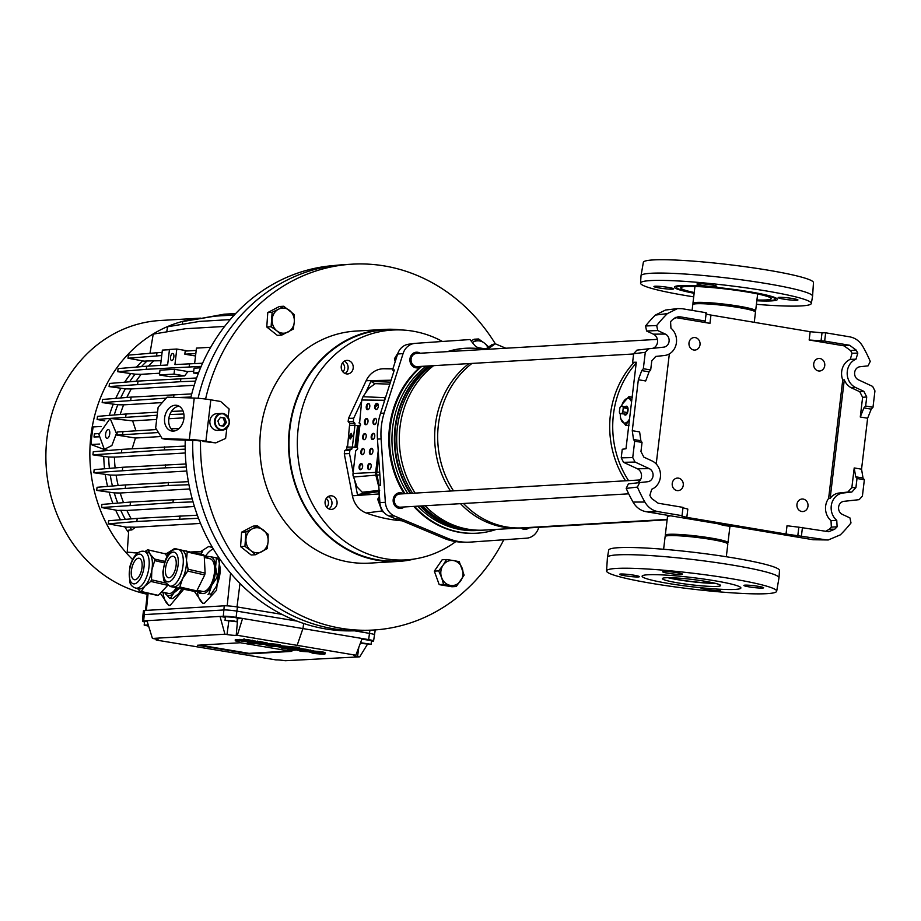 <?xml version="1.0" encoding="UTF-8"?>
<svg xmlns="http://www.w3.org/2000/svg" width="921" height="921" viewBox="0 0 921 921"><rect width="100%" height="100%" fill="white"/><g stroke="black" fill="none" stroke-linecap="round" stroke-linejoin="round"><path stroke-width="1.38" d="M369.505 630.206A183.233 162.131 -93.3 0 1 360.238 630.701L352.432 630.862A182.945 161.877 -93.3 0 1 185.236 440.123M360.238 630.701A183.233 162.131 -93.3 0 1 192.754 440.376A183.233 162.131 -93.3 0 0 365.614 630.482L373.396 630.033A183.233 162.131 -93.3 0 1 200.536 440.457M205.579 399.058A183.233 162.131 -93.3 0 1 264.304 299.912A183.233 162.131 -93.3 0 1 352.006 264.177L344.212 264.638A183.233 162.131 -93.3 0 0 256.51 300.373A183.233 162.131 -93.3 0 0 198.073 398.275A183.233 162.131 -93.3 0 1 338.859 265.052A183.233 162.131 -93.3 0 1 348.115 264.465M190.739 397.941A182.945 161.877 -93.3 0 1 331.088 265.801L338.859 265.052M156.639 429.543L117.243 431.984L116.863 435.092L135.456 438.028L132.117 448.757M98.904 434.459L104.303 449.321L111.878 445.534L116.437 433.434L110.14 418.422L98.904 434.459M109.749 433.826A4.455 2.038 -80.5 0 0 108.413 429.554A4.455 2.038 -80.5 0 0 105.604 434.067A4.455 2.038 -80.5 0 0 106.94 438.338A4.455 2.038 -80.5 0 0 109.749 433.826M173.862 356.922A3.557 1.623 -80.5 0 0 172.791 353.503A3.557 1.623 -80.5 0 0 170.546 357.118A3.557 1.623 -80.5 0 0 171.617 360.525A3.557 1.623 -80.5 0 0 173.862 356.922M360.295 643.353L371.094 644.309L360.548 642.697M371.094 644.309L371.531 640.682L361.907 639.093M233.796 620.915L225.012 620.363L236.973 621.79L233.796 620.915M236.973 621.79L237.411 618.164L234.233 617.289L225.449 616.736L225.012 620.363M148.304 625.048L144.171 625.094L148.649 626.165M147.153 621.318L144.597 621.468L144.171 625.094M200.64 318.136L160.162 320.496A138.219 122.297 86.7 0 0 46.05 449.114A138.219 122.297 86.7 0 0 147.164 594.229M199.857 318.263A138.219 122.297 86.7 0 0 95.473 412.654A138.219 122.297 86.7 0 0 132.509 559.438M219.808 558.978L216.516 590.28L204.186 603.508L202.839 603.428L194.458 591.489M200.732 554.166L202.539 551.644L192.305 552.243M212.521 547.535L208.71 546.487L200.974 551.403L202.539 551.644M213.361 548.951A28.275 12.756 -77.1 0 0 204.623 557.539M204.324 557.47L210.08 558.782A16.751 7.564 -77.1 0 1 213.108 561.488A16.751 7.564 -77.1 0 1 212.601 580.702A16.751 7.564 -77.1 0 1 202.62 591.455L197.152 590.2A28.275 12.756 -77.1 0 0 203.909 603.52M183.44 589.555L170.097 605.5L168.739 605.431L160.312 593.239M166.747 555.996L168.439 553.636L165.25 553.82L148.223 549.918L150.158 554.2A18.846 8.508 -77.1 0 0 147.302 552.082L144.113 551.345A18.846 8.508 102.9 0 1 148.465 570.41A18.846 8.508 102.9 0 1 136.838 588.185A18.846 8.508 102.9 0 1 135.721 588.093L138.91 588.818A18.846 8.508 -77.1 0 0 140.027 588.91A18.846 8.508 -77.1 0 0 144.816 586.182A18.846 8.508 -77.1 0 0 151.873 569.938A18.846 8.508 -77.1 0 0 150.158 554.2L154.509 559.047L164.905 561.419M178.11 549.33L174.622 548.479L166.885 553.406L168.439 553.636M163.063 592.191A28.275 12.756 -77.1 0 0 169.821 605.511M98.731 436.842L94.011 436.991L98.731 436.6M171.064 428.806L179.077 428.495M94.011 436.991L94.379 433.895L99.042 433.503M239.207 640.06L239.161 641.269L235.246 640.855L237.745 641.269L239.08 641.2L239.218 639.957L235.292 639.542L235.246 640.855M306.094 650.514L298.001 650.33L300.856 651.343L312.599 652.068L305.784 650.629L306.233 649.27L301.57 648.891M312.749 650.825L305.933 649.386M268.967 643.687L267.412 643.537M279.685 645.621C281.964 645.448 281.158 645.022 277.29 644.343L268.99 643.48L268.84 644.723L276.726 646.266L265.996 645.091L266.146 643.848M301.466 649.742L298.036 649.167L287.905 649.754L291.347 650.33L301.466 649.742L301.616 648.499L299.21 648.096M323.95 653.024C326.069 652.851 325.251 652.425 321.533 651.769L312.864 650.963M371.451 641.327L372.452 641.269A9.613 0.886 -173.2 0 0 373.569 640.993A9.613 0.886 -173.2 0 0 368.642 639.611L362.126 638.506L355.84 655.211L354.735 655.268A6.873 0.633 -173.2 0 0 353.94 655.464A6.873 0.633 -173.2 0 0 357.567 656.466L359.754 656.834L367.387 644.378M355.84 655.211L237.319 635.306L242.568 618.44L236.064 617.358A9.613 0.886 -173.2 0 0 223.296 616.23L220.015 616.414L224.931 634.201L152.426 638.437L146.957 620.696L143.676 620.881A9.613 0.886 -173.2 0 0 142.559 621.168A9.613 0.886 -173.2 0 0 144.539 621.951M224.931 634.201L226.992 634.546A6.873 0.633 -173.2 0 0 236.213 635.375L237.319 635.306M156.086 639.082L156.225 640.049L157.318 639.991A6.873 0.633 -173.2 0 0 158.113 639.784A6.873 0.633 -173.2 0 0 154.486 638.794L152.426 638.437M156.225 640.049L275.966 659.908A6.873 0.633 -173.2 0 1 285.188 660.725L359.754 656.834M240.346 642.743L197.497 645.241L248.935 653.875L291.796 651.377L240.346 642.743M299.129 648.695L280.663 647.037L279.178 647.348L282.114 648.177L289.01 649.282L299.129 648.695L299.279 647.451L280.893 645.782M254.403 642.294L247.588 640.866L248.037 639.508L239.345 639.462L239.195 640.705L250.708 642.374L242.983 641.131L254.403 642.294L255.094 640.924M254.553 641.051L247.726 639.623M267.32 644.297L257.373 642.34L247.611 642.904L265.87 644.608L267.32 644.297L267.47 643.054L260.655 641.741M260.516 642.87L260.666 641.626L255.059 641.235M202.574 363.219L174.932 364.566L176.786 349.036L169.476 349.462L167.622 364.992L146.681 366.224L146.312 369.321L201.192 366.362M129.631 381.789A122.505 108.402 86.7 0 1 135.076 374.168L117.738 371.704L118.107 368.596L146.681 366.224M195.828 353.549L184.833 354.194L195.528 355.99M196.196 350.44L185.202 351.085L184.833 354.194M101.068 426.481L93.171 426.941A137.171 121.365 86.7 0 0 91.075 444.544L103.843 449.333A122.505 108.402 86.7 0 0 103.797 450.864M103.785 456.816A122.505 108.402 86.7 0 0 104.534 468.777M105.316 474.833A122.505 108.402 86.7 0 0 107.584 486.415M109.242 492.677A122.505 108.402 86.7 0 0 112.903 503.511M115.655 510.084A122.505 108.402 86.7 0 0 120.501 519.778M124.726 526.847A122.505 108.402 86.7 0 0 128.583 532.522M142.617 360.871A122.505 108.402 86.7 0 0 136.446 367.076M130.54 374.03A122.505 108.402 86.7 0 0 124.68 382.203M120.72 388.685A122.505 108.402 86.7 0 0 115.758 398.379M113.11 404.572A122.505 108.402 86.7 0 0 109.369 415.383M137.874 552.784L127.213 552.209L128.756 530.139L131.853 529.955L135.548 527.226L129.907 527.054A122.505 108.402 86.7 0 0 131.853 529.955M129.907 527.054L126.81 527.226L108.264 523.865L136.838 521.482L198.499 518.258M192.201 498.825L130.483 502.049L101.909 504.432L101.54 507.529L117.784 510.476L120.743 510.303A122.505 108.402 86.7 0 0 125.302 519.375M188.379 481.648L125.636 484.918L97.062 487.29L96.693 490.398L114.262 492.896A122.505 108.402 86.7 0 0 117.727 503.108M186.007 463.977L122.746 467.258L94.172 469.641L93.804 472.738L110.267 475.052A122.505 108.402 86.7 0 0 112.42 486.012M185.167 446.075L121.848 449.356L93.274 451.739L92.906 454.847L108.666 457.035A122.505 108.402 86.7 0 0 109.392 468.363M362.126 638.506L242.568 618.44L237.676 618.728A6.286 0.576 -173.2 0 1 237.342 618.739M297.184 645.241L302.963 628.444L303.677 623.471M225.38 617.323L220.015 616.414L146.957 620.696M191.752 393.912L131.116 397.101L102.542 399.472L102.162 402.581L117.796 404.756A122.505 108.402 86.7 0 0 114.273 414.98M196.645 377.978L138.023 381.087L109.449 383.47L109.081 386.578L125.337 388.846A122.505 108.402 86.7 0 0 120.686 397.964M161.117 360.721L147.072 360.974A122.505 108.402 86.7 0 0 141.431 366.662M147.072 360.974L144.125 361.147L128.007 358.223L161.728 355.541M162.096 352.432L156.95 352.743L156.582 355.84M128.007 358.223L128.376 355.115L156.95 352.743M153.462 361.159A120.409 106.548 86.7 0 0 148.35 366.121M224.609 326.437L185.34 328.739L153.22 334.127L149.985 353.319M116.863 435.092L158.458 432.513M160.91 436.531L135.456 438.028M122.954 431.512L122.585 434.62M110.14 418.422L132.624 420.851L156.674 419.446M168.808 418.733L183.981 417.846M132.624 420.851L135.94 430.752M200.548 523.427L135.548 527.226M108.264 523.865L108.632 520.756L137.206 518.385L136.838 521.482M197.37 515.219L137.206 518.385M180.067 515.875L179.687 518.984M166.885 553.406L164.18 553.556M200.974 551.403L191.177 551.978M120.743 510.303L126.891 510.453A120.409 106.548 86.7 0 0 131.231 518.88M126.891 510.453L194.435 506.504M127.213 552.209L137.471 553.084M114.262 492.896L120.214 493.011A120.409 106.548 86.7 0 0 123.541 502.624M120.214 493.011L189.807 488.947M117.796 404.756L123.61 404.849A120.409 106.548 86.7 0 0 120.225 414.485M123.61 404.849L162.257 402.592M110.267 475.052L116.092 475.155A120.409 106.548 86.7 0 0 118.176 485.54M116.092 475.155L186.767 471.022M125.337 388.846L131.254 388.961A120.409 106.548 86.7 0 0 126.822 397.458M131.254 388.961L194.216 385.277M108.666 457.035L114.423 457.127A120.409 106.548 86.7 0 0 115.125 467.891M114.423 457.127L185.305 452.982M135.076 374.168L141.178 374.306A120.409 106.548 86.7 0 0 136.078 381.248M187.93 371.577A120.409 106.548 -93.3 0 0 184.672 375.883L170.063 376.735L159.414 374.951L159.978 370.184L174.599 369.333L187.93 371.577L193.709 371.232M141.178 374.306L159.621 373.224M166.736 331.859L167.587 326.771L199.719 321.383L230.204 319.599M200.571 367.813L194.078 368.193L193.502 372.959L198.199 373.742M117.738 371.704L146.312 369.321M189.542 363.714L189.173 366.823M164.709 446.858L164.329 449.955L185.202 449.16M164.329 449.955L92.906 454.847M121.848 449.356L121.48 452.464M180.884 378.577L180.504 381.685L195.563 381.11M180.504 381.685L109.081 386.578M138.023 381.087L137.655 384.195M165.607 464.748L165.239 467.856L186.307 467.051M165.239 467.856L93.804 472.738M122.746 467.258L122.378 470.366M178.225 397.515L190.958 397.032M166.217 398.125L102.162 402.581M131.116 397.101L130.736 400.198M173.965 394.591L173.643 397.365M168.497 482.408L168.129 485.517L188.943 484.722M168.129 485.517L96.693 490.398M125.636 484.918L125.268 488.015M198.222 318.942L224.033 314.211L235.684 313.531M169.844 414.542L183.855 414.013M157.18 415.256L109.967 418.41M104.775 420.874L97.119 419.481L108.828 418.502M97.119 419.481L97.488 416.373L126.062 414.001L125.693 417.098M157.549 412.159L126.062 414.001M171.444 411.399L183.026 410.95M173.344 499.539L172.975 502.647L193.053 501.876M172.975 502.647L101.54 507.529M130.483 502.049L130.114 505.157M182.22 324.319L182.692 321.544L214.823 316.156L234.291 315.017M373.569 640.993L375.135 630.678A9.947 0.921 -173.2 0 0 373.684 630.01M281.976 614.376L237.445 606.997A9.947 0.921 -173.2 0 0 224.24 605.822L144.62 610.485A9.947 0.921 -173.2 0 0 143.469 610.773L142.974 614.906A9.947 0.921 -173.2 0 0 142.974 614.917L142.559 621.168M374.64 634.822A9.947 0.921 -173.2 0 0 369.54 633.395L354.401 630.816M297.011 621.099L236.95 611.141A9.947 0.921 -173.2 0 0 223.745 609.967L144.125 614.618A9.947 0.921 -173.2 0 0 142.974 614.906M99.675 444.037L91.075 444.544M198.625 372.66L193.502 372.959M169.452 349.692L162.372 350.107L160.553 365.407M184.672 375.883L174.023 374.099L159.414 374.951M174.023 374.099L174.599 369.333M210.69 347.275L196.472 348.115L194.63 363.519M187.999 350.924L176.786 349.036M199.822 645.103L249.004 653.357L289.528 650.997M319.771 653.104C325.884 654.405 310.861 653.242 313.865 652.885L310.561 652.344L313.485 653.461L323.801 654.267C325.919 654.094 325.113 653.668 321.383 653.012L312.714 652.206L321.199 653.519M310.193 651.262L310.043 652.505L310.596 652.033M323.801 654.267L324.963 654.002L325.113 652.759M287.905 649.754L287.985 649.109M288.63 647.912L283.99 647.601L284.416 648.2L289.608 648.108M283.99 647.601L284.416 648.2L284.497 647.59M295.871 648.142L296.009 646.899M292.187 648.361L292.337 647.118M292.141 648.349L292.291 647.106M267.896 643.514L267.746 644.758C264.937 644.873 265.455 645.31 269.323 646.035L279.535 646.853L280.801 646.577L280.951 645.333M279.535 646.853C281.814 646.692 281.02 646.266 277.14 645.575L268.84 644.723M269.795 645.414L275.275 646.335L269.462 645.54M247.887 640.751L239.805 640.567L239.955 639.324M250.834 641.58L244.537 641.039L251.099 641.695M244.583 640.187L244.721 638.944M243.351 640.36L243.501 639.116M312.599 652.068L313.301 650.698M302.779 649.961L302.928 648.718M298.047 649.938L297.391 650.468L297.541 649.224M309.03 651.343L302.744 650.813L309.295 651.458M301.558 650.122L301.697 648.879M256.913 643.111L262.439 644.032L257.512 643.698L257.581 643.088M257.373 642.34L257.523 641.097M247.611 642.904L247.691 642.259M198.257 590.453L198.729 592.134A21.241 9.578 -77.1 0 0 198.982 592.675A21.241 9.578 -77.1 0 0 199.258 593.17L202.436 593.55A18.846 8.508 -77.1 0 0 211.692 585.422A18.846 8.508 -77.1 0 0 215.606 566.991A18.846 8.508 -77.1 0 0 213.948 559.784A18.846 8.508 -77.1 0 0 210.253 556.687L217.989 558.114A21.241 9.578 102.9 0 1 218.53 559.139L216.377 558.644L215.606 566.991L217.241 575.89L219.394 576.373L220.165 568.038L218.53 559.139M216.377 558.644A21.241 9.578 -77.1 0 0 216.113 558.114A21.241 9.578 -77.1 0 0 215.836 557.619M184.799 553.13A18.846 8.508 -77.1 0 0 181.402 550.079A18.846 8.508 -77.1 0 0 181.103 550.033L203.702 554.845A21.241 9.578 102.9 0 1 204.243 555.881L187.228 551.99L186.456 560.325A18.846 8.508 -77.1 0 0 184.799 553.13M187.228 551.99A21.241 9.578 -77.1 0 0 186.963 551.449A21.241 9.578 -77.1 0 0 186.687 550.954M181.402 550.079L178.214 549.353A18.846 8.508 102.9 0 1 181.61 552.393A18.846 8.508 102.9 0 1 181.034 574.013A18.846 8.508 102.9 0 1 169.809 586.101L172.998 586.827A18.846 8.508 -77.1 0 0 173.286 586.884A18.846 8.508 -77.1 0 0 182.542 578.756A18.846 8.508 -77.1 0 0 186.456 560.325L188.091 569.224L205.107 573.115L204.243 555.881M175.255 558.057A10.994 4.962 -77.1 0 0 173.275 556.284A10.994 4.962 -77.1 0 0 166.724 563.33A10.994 4.962 -77.1 0 0 166.39 575.947A10.994 4.962 -77.1 0 0 168.37 577.72A10.994 4.962 -77.1 0 0 174.921 570.663A10.994 4.962 -77.1 0 0 175.255 558.057M205.107 573.115A21.241 9.578 102.9 0 1 204.715 574.957L187.7 571.066L182.542 578.756L179.802 586.999L196.818 590.891L204.715 574.957M196.818 590.891A21.241 9.578 102.9 0 1 195.885 591.696L170.109 586.504L195.885 591.696M216.09 586.769A18.846 8.508 -77.1 0 0 216.136 586.689A18.846 8.508 -77.1 0 0 216.251 586.458A18.846 8.508 -77.1 0 0 220.188 568.948A18.846 8.508 -77.1 0 0 220.188 568.66M187.7 571.066A21.241 9.578 -77.1 0 0 188.091 569.224M178.87 587.817A21.241 9.578 -77.1 0 0 179.802 586.999M198.821 590.58A18.846 8.508 -77.1 0 0 202.436 593.55L199.258 593.17M205.625 557.769L206.154 557.124A21.241 9.578 -77.1 0 1 207.075 556.307L210.253 556.687A18.846 8.508 -77.1 0 0 206.281 557.919M211.105 594.149L216.251 586.458L219.002 578.215L216.849 577.732L211.692 585.422L208.952 593.665L211.105 594.149A21.241 9.578 102.9 0 1 210.172 594.966M208.019 594.471A21.241 9.578 -77.1 0 0 208.952 593.665M220.188 568.948L220.165 568.038M219.394 576.373A21.241 9.578 102.9 0 1 219.002 578.215M216.849 577.732A21.241 9.578 -77.1 0 0 217.241 575.89M158.297 595.38A21.241 9.578 102.9 0 1 157.848 595.427A21.241 9.578 102.9 0 1 157.41 595.427L140.395 591.535A21.241 9.578 -77.1 0 0 140.832 591.535A21.241 9.578 -77.1 0 0 141.27 591.489L158.297 595.38L167.783 585.319A21.241 9.578 102.9 0 1 167.783 585.319L150.768 581.427L144.816 586.182L141.27 591.489M172.572 598.638A21.241 9.578 102.9 0 1 172.135 598.685A21.241 9.578 102.9 0 1 171.697 598.696L169.545 598.201A21.241 9.578 -77.1 0 0 169.982 598.19A21.241 9.578 -77.1 0 0 170.42 598.143L172.572 598.638L178.524 593.884L182.07 588.588M161.612 591.858L168.52 593.446A16.751 7.564 -77.1 0 0 169.51 593.527A16.751 7.564 -77.1 0 0 176.141 587.886M148.223 549.918A21.241 9.578 -77.1 0 0 147.786 549.918A21.241 9.578 -77.1 0 0 147.337 549.964L145.023 551.552M138.53 558.218A10.994 4.962 -77.1 0 0 131.749 568.591A10.994 4.962 -77.1 0 0 134.282 579.712A10.994 4.962 -77.1 0 0 134.927 579.758A10.994 4.962 -77.1 0 0 141.719 569.397A10.994 4.962 -77.1 0 0 139.175 558.276A10.994 4.962 -77.1 0 0 138.53 558.218M167.104 556.514L165.239 553.797M140.395 591.535L137.448 588.484M164.433 562.846L154.682 560.624L151.873 569.938L151.47 579.804L165.377 582.981M154.682 560.624A21.241 9.578 -77.1 0 0 154.509 559.047M150.768 581.427A21.241 9.578 -77.1 0 0 151.47 579.804M164.721 592.571A18.846 8.508 -77.1 0 0 165.204 593.354A18.846 8.508 -77.1 0 0 173.965 592.848A18.846 8.508 -77.1 0 0 177.235 588.139M169.545 598.201L164.686 592.571M179.917 588.093L173.965 592.848L170.42 598.143M824.744 365.66A6.286 5.561 -93.3 0 1 819.598 371.013A6.286 5.561 -93.3 0 1 813.715 363.818A6.286 5.561 -93.3 0 1 818.861 358.465A6.286 5.561 -93.3 0 1 824.744 365.66A6.286 5.561 86.7 0 0 819.966 358.522A6.286 5.561 86.7 0 0 813.715 363.818A6.286 5.561 86.7 0 0 818.493 370.956A6.286 5.561 86.7 0 0 824.744 365.66M807.982 506.216A6.286 5.561 -93.3 0 1 802.836 511.558A6.286 5.561 -93.3 0 1 796.953 504.363A6.286 5.561 -93.3 0 1 802.099 499.021A6.286 5.561 -93.3 0 1 807.982 506.216A6.286 5.561 86.7 0 0 803.204 499.078A6.286 5.561 86.7 0 0 796.953 504.363A6.286 5.561 86.7 0 0 801.731 511.5A6.286 5.561 86.7 0 0 807.982 506.216M683.255 485.275A6.286 5.561 -93.3 0 1 678.121 490.628A6.286 5.561 -93.3 0 1 672.238 483.433A6.286 5.561 -93.3 0 1 677.384 478.08A6.286 5.561 -93.3 0 1 683.255 485.275A6.286 5.561 86.7 0 0 678.489 478.137A6.286 5.561 86.7 0 0 672.238 483.433A6.286 5.561 86.7 0 0 677.004 490.571A6.286 5.561 86.7 0 0 683.255 485.275M700.018 344.73A6.286 5.561 -93.3 0 1 694.871 350.072A6.286 5.561 -93.3 0 1 689 342.877A6.286 5.561 -93.3 0 1 694.146 337.535A6.286 5.561 -93.3 0 1 700.018 344.73A6.286 5.561 86.7 0 0 695.251 337.593A6.286 5.561 86.7 0 0 689 342.877A6.286 5.561 86.7 0 0 693.766 350.015A6.286 5.561 86.7 0 0 700.018 344.73M852.063 353.25L857.831 353.111L855.966 359.213L850.279 359.34L852.063 353.25A137.908 122.033 86.7 0 0 850.578 350.59L844.062 345.859L849.576 345.26L824.663 341.081L825.653 332.803L849.715 336.844C855.31 337.915 859.673 341.104 862.816 346.423A146.589 129.711 86.7 0 1 870.264 361.389L868.077 365.856L859.961 366.742A6.804 6.021 86.7 0 0 854.653 372.521A6.804 6.021 86.7 0 0 858.407 379.809L872.648 386.417L874.95 390.907L872.993 407.278L865.648 406.046L866.73 396.951L862.62 397.319L859.742 391.713L863.852 391.344L866.73 396.951M828.244 539.982L813.151 539.741L828.244 539.982L840.343 534.848A146.589 129.711 -93.3 0 0 851.004 522.932L849.945 517.913L842.358 514.39A6.804 6.021 -93.3 0 1 838.605 507.103A6.804 6.021 -93.3 0 1 843.912 501.335L859.143 499.666L862.401 496.12L864.359 479.749L857.002 478.506L855.92 487.6L851.844 492.044L847.781 492.067L851.856 487.623L854.204 467.949L861.549 469.18L863.035 478.022L864.359 479.749M825.527 539.752L786.027 534.03L686.824 517.372L681.379 515.921L682.035 515.668L683.025 507.379L658.124 503.2L651.608 498.48A138.219 122.297 86.7 0 1 649.858 495.36L651.723 489.258A15.185 13.435 86.7 0 0 660.392 477.182A15.185 13.435 86.7 0 0 652.022 460.926L643.837 457.127L640.958 451.52L642.041 442.425L634.696 441.194L632.739 457.564L635.053 462.043L623.54 462.33L621.226 457.841L622.251 449.252L625.981 448.769L636.307 362.241L632.623 362.287L633.648 353.687L636.918 350.141L648.511 348.806M836.752 520.319L837.12 526.789L831.341 527.134L831.03 520.699L836.752 520.319A15.185 13.435 -93.3 0 1 831.26 505.871A15.185 13.435 -93.3 0 1 843.095 493L851.844 492.044M831.03 520.699A15.484 13.7 -93.3 0 1 825.63 506.136A15.484 13.7 -93.3 0 1 828.624 498.422L830.155 498.376L844.292 379.843A15.404 13.631 86.7 0 0 851.695 387.971L859.742 391.713M733.657 526.398A62.824 55.594 -93.3 0 1 717.966 523.761M863.035 478.022L855.69 476.79L857.002 478.506M855.69 476.79L854.204 467.949M830.155 498.376A15.404 13.631 -93.3 0 1 839.169 493.011L847.781 492.067M855.966 359.213A15.185 13.435 86.7 0 0 847.182 373.12A15.185 13.435 86.7 0 0 855.667 387.545L863.852 391.344M860.272 416.994L863.898 407.911L871.254 409.143L867.628 418.226L860.272 416.994L862.62 397.319M863.898 407.911L865.648 406.046M857.831 353.111A138.219 122.297 86.7 0 0 856.081 349.992L850.578 350.59M850.279 359.34A15.484 13.7 86.7 0 0 842.75 379.947L844.292 379.843M842.75 379.947L828.624 498.422M837.12 526.789A138.219 122.297 -93.3 0 1 834.714 529.218L828.716 531.728L798.829 527.192L797.839 535.469M831.341 527.134A137.908 122.033 -93.3 0 1 829.28 529.195L834.714 529.218M786.027 534.03L787.018 525.753L798.829 527.192M844.062 345.859L809.168 339.999L810.158 331.71L710.954 315.063L709.964 323.34L675.415 317.549M824.663 341.081L809.168 339.999M682.357 507.632L687.814 509.094L686.824 517.372M709.964 323.34C705.947 322.638 704.151 322.028 704.553 321.533L705.244 321.038L680.343 316.859L675.07 317.492M660.864 355.897A15.404 13.631 -93.3 0 1 660.794 355.909A15.404 13.631 -93.3 0 1 660.725 355.92L664.605 355.471A15.185 13.435 -93.3 0 0 664.663 355.46A15.185 13.435 -93.3 0 0 676.129 344.362A15.185 13.435 -93.3 0 0 670.937 328.152L670.569 321.671A138.219 122.297 -93.3 0 1 672.986 319.253L677.994 316.801L680.343 316.859M664.605 355.471L655.798 356.427L651.769 360.859L650.687 369.954L643.33 368.722L645.287 352.352L633.648 353.687M660.725 355.92L655.43 356.496M656.213 463.977L669.348 353.906M649.086 371.842L645.702 380.972L638.345 379.74L641.73 370.61L649.086 371.842L650.687 369.954M638.345 379.74L632.278 430.694L639.623 431.926L640.866 440.733L642.041 442.425M801.466 535.711L802.444 527.434M871.254 409.143L872.993 407.278M867.628 418.226L861.549 469.18M849.576 345.26L856.081 349.992M825.653 332.803L822.016 332.803L821.025 341.081M825.746 531.336L829.28 529.195M705.244 321.038L706.234 312.749L682.162 308.708L677.488 308.604L667.345 313.612L655.338 315.086L665.503 310.043L677.488 308.604M636.365 482.984A7.495 6.631 86.7 0 0 641.5 476.341A7.495 6.631 86.7 0 0 637.344 468.743L649.293 468.662A6.804 6.021 86.7 0 1 653.035 475.927A6.804 6.021 86.7 0 1 647.762 481.718A6.804 6.021 86.7 0 0 647.762 481.718L639.6 482.604L637.424 487.082A146.589 129.711 86.7 0 0 644.873 502.037C648.016 507.356 652.379 510.556 657.974 511.627L646.151 511.708C640.579 510.66 636.204 507.448 633.038 502.072L644.873 502.037M682.035 515.668L657.974 511.627M649.293 468.662L635.053 462.043M652.552 348.368A7.495 6.631 -93.3 0 0 657.559 341.679A7.495 6.631 -93.3 0 0 653.38 334.15L646.6 331.007L645.552 325.976L656.685 325.539A146.589 129.711 -93.3 0 1 667.345 313.612M656.685 325.539L657.744 330.547L646.6 331.007M653.38 334.15L665.342 334.081L657.744 330.547M665.342 334.081A6.804 6.021 -93.3 0 1 669.083 341.346A6.804 6.021 -93.3 0 1 663.811 347.136A6.804 6.021 -93.3 0 1 663.776 347.136L648.534 348.806L645.287 352.352M641.73 370.61L643.33 368.722M640.866 440.733L633.521 439.49L634.696 441.194M637.344 468.743L623.54 462.33M637.424 487.082L626.188 488.395A145.909 129.101 86.7 0 0 633.038 502.072M813.151 539.741L646.151 511.708M705.544 313.244C705.141 313.75 706.937 314.36 710.954 315.063M810.158 331.71L822.016 332.803M645.552 325.976A145.909 129.101 -93.3 0 1 655.338 315.086M633.521 439.49L632.278 430.694M632.623 362.287L636.227 362.897M626.188 488.395L628.352 483.905L639.611 482.604M648.534 348.806L636.918 350.141M663.615 549.273L665.123 536.575A31.567 2.913 6.8 0 1 665.353 536.287L665.446 535.562A31.567 2.913 6.8 0 1 665.284 535.228A31.567 2.913 6.8 0 1 711.323 538.106A31.567 2.913 6.8 0 1 727.981 542.699A31.567 2.913 6.8 0 1 727.751 542.999L727.671 543.712A31.567 2.913 6.8 0 1 727.82 544.058L726.312 556.745M714.236 583.074A27.377 2.533 6.8 0 1 679.134 579.723A27.377 2.533 6.8 0 1 669.153 577.697M715.444 583.361A29.322 2.705 6.8 0 1 678.224 579.781A29.322 2.705 6.8 0 1 667.909 577.697M665.353 536.287A31.567 2.913 6.8 0 1 711.162 539.453A31.567 2.913 6.8 0 1 727.671 543.712M665.284 535.228L667.495 516.75A31.567 2.913 6.8 0 1 670.868 515.852M705.129 581.289A29.322 2.705 6.8 0 1 720.602 585.56A29.322 2.705 6.8 0 1 677.856 582.878A29.322 2.705 6.8 0 1 662.383 578.618A29.322 2.705 6.8 0 1 705.129 581.289M668.358 583.442A49.734 4.593 6.8 0 1 642.11 576.201A49.734 4.593 6.8 0 1 714.627 580.737A49.734 4.593 6.8 0 1 740.887 587.978A49.734 4.593 6.8 0 1 668.358 583.442M754.264 322.338L755.473 312.15A31.567 2.913 -173.2 0 0 755.324 311.816A31.567 2.913 -173.2 0 0 738.815 307.556A31.567 2.913 -173.2 0 0 693.006 304.379A31.567 2.913 -173.2 0 0 692.776 304.678L692.097 310.377M756.924 299.993A45.543 4.202 -173.2 0 0 771.165 298.646A45.543 4.202 -173.2 0 0 747.127 292.003A45.543 4.202 -173.2 0 0 680.711 287.859A45.543 4.202 -173.2 0 0 694.227 292.521M756.866 300.511A49.734 4.593 -173.2 0 0 775.321 299.141A49.734 4.593 -173.2 0 0 749.072 291.899A49.734 4.593 -173.2 0 0 676.555 287.364A49.734 4.593 -173.2 0 0 694.169 293.039M755.324 311.816L755.404 311.102A31.567 2.913 -173.2 0 0 755.634 310.803A31.567 2.913 -173.2 0 0 738.976 306.209A31.567 2.913 -173.2 0 0 692.937 303.331A31.567 2.913 -173.2 0 0 693.099 303.665L693.006 304.379M670.35 515.772A31.671 2.924 -173.2 0 0 667.403 516.635A31.671 2.924 -173.2 0 0 667.472 516.877M426.227 366.098A89.947 79.586 86.7 0 0 407.784 493.529M417.777 506.159A89.947 79.586 86.7 0 0 460.949 529.667A89.947 79.586 86.7 0 0 476.813 530.531L479.242 530.392A89.947 79.586 86.7 0 0 481.695 530.197M428.668 365.959A89.947 79.586 86.7 0 0 410.213 493.391M420.206 506.02A89.947 79.586 86.7 0 0 463.39 529.529A89.947 79.586 86.7 0 0 479.242 530.392M636.192 363.173A89.947 79.586 86.7 0 0 628.559 480.624M633.947 362.506A89.947 79.586 86.7 0 0 625.543 480.797M471.966 363.427A89.947 79.586 86.7 0 0 453.512 490.858M463.505 503.488A89.947 79.586 86.7 0 0 506.688 526.996A89.947 79.586 86.7 0 0 522.541 527.86L667.172 519.398M468.95 363.599A89.947 79.586 86.7 0 0 450.496 491.031M460.488 503.66A89.947 79.586 86.7 0 0 503.672 527.169A89.947 79.586 86.7 0 0 519.525 528.032A89.947 79.586 86.7 0 0 521.033 527.929M433.584 365.672A89.947 79.586 86.7 0 0 415.141 493.103M425.134 505.733A89.947 79.586 86.7 0 0 468.305 529.241A89.947 79.586 86.7 0 0 484.158 530.105L519.525 528.032M431.293 365.798A89.579 79.264 86.7 0 0 412.608 493.253M422.658 505.882A89.579 79.264 86.7 0 0 465.427 529.045A89.579 79.264 86.7 0 0 473.866 529.943M429.474 365.902A89.579 79.264 86.7 0 0 410.778 493.357M420.828 505.986A89.579 79.264 86.7 0 0 463.608 529.149A89.579 79.264 86.7 0 0 476.353 530.128M351.96 436.243L351.396 434.585L350.245 436.324L350.809 437.982L351.96 436.243M404.204 493.737A92.664 81.992 -93.3 0 1 389.525 427.137A92.664 81.992 -93.3 0 1 421.001 366.408A7.852 6.954 -93.3 0 1 417.305 367.882A7.852 6.954 -93.3 0 1 409.96 358.879A7.852 6.954 -93.3 0 1 416.384 352.202A7.852 6.954 -93.3 0 1 420.229 353.227M404.238 506.953A7.852 6.954 -93.3 0 1 400.543 508.427A7.852 6.954 -93.3 0 1 393.198 499.435A7.852 6.954 -93.3 0 1 399.633 492.747A7.852 6.954 -93.3 0 1 403.467 493.783M344.304 361.17A6.804 6.021 -93.3 0 1 348.08 368.469A6.804 6.021 -93.3 0 1 345.018 373.466M341.254 366.167A6.804 6.021 -93.3 0 1 346.826 360.376A6.804 6.021 -93.3 0 1 353.192 368.17A6.804 6.021 -93.3 0 1 347.62 373.961A6.804 6.021 -93.3 0 1 341.254 366.167M328.152 496.592A6.804 6.021 -93.3 0 1 331.928 503.902A6.804 6.021 -93.3 0 1 328.878 508.899M325.101 501.588A6.804 6.021 -93.3 0 1 330.674 495.797A6.804 6.021 -93.3 0 1 337.04 503.603A6.804 6.021 -93.3 0 1 331.468 509.394A6.804 6.021 -93.3 0 1 325.101 501.588M455.78 541.606A115.113 101.863 -93.3 0 1 412.677 559.243A115.113 101.863 -93.3 0 1 298.231 428.012A115.113 101.863 -93.3 0 1 399.277 329.902A115.113 101.863 -93.3 0 1 442.471 341.472M412.677 559.243L404.952 560.279A115.701 102.381 -93.3 0 1 289.931 428.38A115.701 102.381 -93.3 0 1 391.483 329.776L399.277 329.902M496.35 529.391A92.63 81.957 -93.3 0 1 481.027 532.856A92.63 81.957 -93.3 0 1 414.542 506.354M404.975 493.691A92.63 81.957 -93.3 0 1 390.297 427.102A92.63 81.957 -93.3 0 1 421.795 366.351M480.658 532.891A92.664 81.992 -93.3 0 1 480.302 532.937A92.664 81.992 -93.3 0 1 413.759 506.4M505.848 348.23L495.291 343.798L489.972 347.516L486.495 348.495A9.947 8.807 -93.3 0 1 485.943 348.852M486.495 348.495L492.044 344.615L495.291 343.798M380.557 485.194L378.761 485.609L379.901 502.601A15.266 13.504 -93.3 0 0 388.835 515.967L395.777 518.88L397.711 518.914L443.703 538.198A62.536 55.329 86.7 0 0 462.307 542.147L466.199 542.204A62.824 55.594 86.7 0 0 470.435 542.101L526.524 538.186A15.703 13.896 86.7 0 0 538.566 528.009L538.785 527.319M378.761 485.609L380.569 485.379L377.46 439.098A62.536 55.329 -93.3 0 1 380.523 413.391L394.326 369.954L392.542 370L394.027 370.91M489.972 347.516A9.072 8.024 -93.3 0 1 487.796 348.564A9.072 8.024 -93.3 0 1 484.607 348.748L479.104 347.827A9.072 8.024 -93.3 0 1 474.234 344.868L469.998 339.55L415.129 343.372A15.703 13.896 86.7 0 0 414.346 343.452L408.556 344.235A15.266 13.504 86.7 0 0 397.619 354.055L392.542 370M374.766 383.677L370.944 381.352L390.446 382.169M361.608 401.314L353.71 418.215L348.518 418.387L348.138 421.611L349.807 423.361L349.473 426.147M370.944 381.352L365.395 393.221M392.922 368.814L388.42 368.734A167.415 148.131 -93.3 0 0 383.412 368.757A22.921 20.274 -93.3 0 0 366.132 380.73L348.518 418.387M528.953 527.894A7.852 6.954 -93.3 0 1 525.269 529.368A7.852 6.954 -93.3 0 1 520.883 527.94M447.387 351.649A92.664 81.992 -93.3 0 1 469.491 348.15A92.664 81.992 -93.3 0 1 469.86 348.15M414.346 343.452A15.703 13.896 86.7 0 0 403.087 353.56L384.172 413.057A62.824 55.594 -93.3 0 0 381.098 438.891L385.358 502.29A15.703 13.896 -93.3 0 0 394.545 516.036L447.514 538.244A62.824 55.594 86.7 0 0 466.199 542.204M354.758 480.75L357.44 494.623L379.107 490.824M357.44 494.623L378.416 491.687L378.865 493.955A21.056 18.627 -93.3 0 0 379.417 496.223M379.153 491.515L378.416 491.687M448.285 351.592A92.63 81.957 -93.3 0 1 470.228 348.15A92.63 81.957 -93.3 0 1 484.285 349.485M402.316 520.837A167.415 148.131 -93.3 0 1 366.224 512.985A22.921 20.274 -93.3 0 1 352.409 495.786L378.865 493.955M347.056 446.363L346.687 449.448L344.684 450.599L344.293 453.823L352.409 495.786M344.293 453.823L349.496 453.523L353.134 472.358M361.965 463.827L362.563 466.97M367.341 491.687L367.467 492.298M353.71 418.215L353.296 421.634L354.965 423.384L354.735 425.283M352.144 447.03L351.914 448.964L349.899 450.116L349.496 453.523M351.914 448.964L346.687 449.448M354.965 423.384L349.807 423.361M353.296 421.634L348.138 421.611M349.899 450.116L344.684 450.599M640.394 479.933L399.749 494.001A6.597 5.837 86.7 0 0 394.349 499.619A6.597 5.837 86.7 0 0 400.52 507.172L628.709 493.829M402.569 493.84A7.333 6.482 86.7 0 0 399.714 493.265A7.333 6.482 86.7 0 0 393.704 499.504A7.333 6.482 86.7 0 0 400.566 507.908A7.333 6.482 86.7 0 0 403.34 507.011M657.375 339.365L416.511 353.445A6.597 5.837 86.7 0 0 411.111 359.063A6.597 5.837 86.7 0 0 417.282 366.616L633.613 353.975M419.331 353.284A7.333 6.482 86.7 0 0 416.465 352.72A7.333 6.482 86.7 0 0 410.467 358.96A7.333 6.482 86.7 0 0 417.328 367.352A7.333 6.482 86.7 0 0 420.103 366.454M521.735 527.894A7.333 6.482 86.7 0 0 525.281 528.838A7.333 6.482 86.7 0 0 528.067 527.94M523.197 527.814A6.597 5.837 86.7 0 0 525.246 528.113L667.126 519.812M379.095 490.72A44.496 39.373 -93.3 0 1 378.945 490.732A44.496 39.373 -93.3 0 1 375.733 490.766M378.945 490.732L374.536 490.985A44.496 39.373 -93.3 0 1 373.281 491.043M342.877 371.808A5.342 4.72 86.7 0 0 343.671 364.417A5.342 4.72 86.7 0 0 342.359 363.07M326.725 507.229A5.342 4.72 86.7 0 0 327.519 499.85A5.342 4.72 86.7 0 0 326.218 498.491M414.864 558.92A116.23 102.841 -93.3 0 1 398.229 561.453A116.23 102.841 -93.3 0 1 295.111 484.676A116.23 102.841 -93.3 0 1 329.027 352.064A116.23 102.841 -93.3 0 1 384.656 329.396A116.23 102.841 -93.3 0 1 401.487 329.971M398.229 561.453L369.494 563.134A116.23 102.841 -93.3 0 1 266.376 486.357A116.23 102.841 -93.3 0 1 300.292 353.745A116.23 102.841 -93.3 0 1 355.92 331.076L384.656 329.396M352.006 264.177A183.233 162.131 -93.3 0 1 495.348 343.821M503.787 539.775A183.233 162.131 -93.3 0 1 461.11 594.298A183.233 162.131 -93.3 0 1 373.396 630.033M374.41 437.728A48.168 42.619 -93.3 0 1 374.732 435.196M375.434 406.852A48.168 42.619 -93.3 0 1 378.197 404.584M398.045 352.858L394.453 358.706L395.19 361.688M394.453 358.706L396.168 358.603M396.237 493.99A7.333 6.482 -93.3 0 1 396.813 494.243M379.464 496.143L377.691 499.263L382.169 511.627L383.47 511.892M377.691 499.263L379.671 499.147M382.169 511.627L383.217 511.569M638.218 576.96A9.947 0.921 -173.2 0 0 639.37 576.673A9.947 0.921 -173.2 0 0 631.933 574.888A9.947 0.921 -173.2 0 0 620.766 574.025A9.947 0.921 -173.2 0 0 619.614 574.313A9.947 0.921 -173.2 0 0 627.063 576.097A9.947 0.921 -173.2 0 0 638.218 576.96M762.473 588.07A9.947 0.921 -173.2 0 0 763.624 587.782A9.947 0.921 -173.2 0 0 756.176 585.998A9.947 0.921 -173.2 0 0 745.02 585.146A9.947 0.921 -173.2 0 0 743.869 585.434A9.947 0.921 -173.2 0 0 751.306 587.218A9.947 0.921 -173.2 0 0 762.473 588.07M681.275 574.439A9.947 0.921 -173.2 0 0 682.426 574.151A9.947 0.921 -173.2 0 0 674.978 572.367A9.947 0.921 -173.2 0 0 663.822 571.515A9.947 0.921 -173.2 0 0 662.671 571.803A9.947 0.921 -173.2 0 0 670.108 573.587A9.947 0.921 -173.2 0 0 681.275 574.439M701.134 587.759A9.947 0.921 -173.2 0 0 700.812 587.943A9.947 0.921 -173.2 0 0 708.261 589.728A9.947 0.921 -173.2 0 0 719.416 590.591A9.947 0.921 -173.2 0 0 720.567 590.303A9.947 0.921 -173.2 0 0 716.239 589.014M606.548 570.939L607.446 557.401A86.378 7.978 6.8 0 1 607.457 557.32L608.7 550.125A85.998 7.944 6.8 0 1 618.636 547.684A85.998 7.944 6.8 0 1 714.949 555.052A85.998 7.944 6.8 0 1 779.488 570.49L779.005 577.778A86.378 7.978 6.8 0 1 778.993 577.858L776.679 591.236A85.676 7.909 6.8 0 1 766.779 593.665A85.676 7.909 6.8 0 1 670.833 586.32A85.676 7.909 6.8 0 1 606.548 570.939A85.676 7.909 6.8 0 1 616.46 568.43A85.676 7.909 6.8 0 1 712.808 575.832A85.676 7.909 6.8 0 1 776.679 591.236M607.457 557.32A86.378 7.978 6.8 0 1 617.438 554.868A86.378 7.978 6.8 0 1 714.178 562.282A86.378 7.978 6.8 0 1 779.005 577.778M715.594 286.638A9.947 0.921 -173.2 0 0 716.745 286.35A9.947 0.921 -173.2 0 0 709.297 284.566A9.947 0.921 -173.2 0 0 698.13 283.703A9.947 0.921 -173.2 0 0 696.99 283.99A9.947 0.921 -173.2 0 0 704.427 285.786A9.947 0.921 -173.2 0 0 715.594 286.638M796.792 300.269A9.947 0.921 -173.2 0 0 797.943 299.981A9.947 0.921 -173.2 0 0 790.494 298.197A9.947 0.921 -173.2 0 0 779.339 297.333A9.947 0.921 -173.2 0 0 778.187 297.621A9.947 0.921 -173.2 0 0 785.625 299.417A9.947 0.921 -173.2 0 0 796.792 300.269M672.537 289.159A9.947 0.921 -173.2 0 0 673.688 288.872A9.947 0.921 -173.2 0 0 666.251 287.087A9.947 0.921 -173.2 0 0 655.084 286.224A9.947 0.921 -173.2 0 0 653.933 286.512A9.947 0.921 -173.2 0 0 661.382 288.296A9.947 0.921 -173.2 0 0 672.537 289.159M756.406 304.321A85.998 7.944 -173.2 0 0 801.385 305.91A85.998 7.944 -173.2 0 0 811.32 303.47A85.998 7.944 -173.2 0 0 747.207 288.008A85.998 7.944 -173.2 0 0 650.491 280.583A85.998 7.944 -173.2 0 0 640.544 283.104A85.998 7.944 -173.2 0 0 693.72 296.85M811.32 303.47L812.575 296.263A86.378 7.978 -173.2 0 0 812.575 296.194A86.378 7.978 -173.2 0 0 747.76 280.686A86.378 7.978 -173.2 0 0 651.009 273.272A86.378 7.978 -173.2 0 0 641.028 275.736A86.378 7.978 -173.2 0 0 641.016 275.805L640.544 283.104M756.832 300.764A51.875 4.789 -173.2 0 0 771.453 300.891A51.875 4.789 -173.2 0 0 777.451 299.371A51.875 4.789 -173.2 0 0 738.527 290.057A51.875 4.789 -173.2 0 0 680.423 285.602A51.875 4.789 -173.2 0 0 674.425 287.076A51.875 4.789 -173.2 0 0 694.135 293.281M812.575 296.194L813.473 282.643A85.676 7.909 -173.2 0 0 749.187 267.274A85.676 7.909 -173.2 0 0 653.242 259.929A85.676 7.909 -173.2 0 0 643.342 262.358L641.028 275.736M624.231 414.277A4.501 2.061 -80.5 0 0 624.231 414.289A4.501 2.061 -80.5 0 0 626.372 414.577A4.501 2.061 -80.5 0 0 628.007 410.524A4.501 2.061 -80.5 0 0 625.509 406.668L625.509 406.668M622.7 406.196A4.191 1.911 99.5 0 1 623.264 407.773L627.857 408.544A4.191 1.911 99.5 0 0 627.293 406.967L620.812 406.311A4.191 1.911 99.5 0 0 619.856 407.968L619.373 411.986A4.191 1.911 99.5 0 0 619.948 413.552L626.43 414.22L619.948 413.552M621.836 413.448A4.191 1.911 99.5 0 0 622.792 411.779L627.385 412.55A4.191 1.911 99.5 0 1 626.43 414.22M622.792 411.779L623.264 407.773M627.385 412.55L627.857 408.544M631.553 402.04A12.526 5.722 -80.5 0 0 622.216 404.215A12.526 5.722 -80.5 0 0 621.468 406.276M622.297 404.054L628.997 396.537L631.656 401.165M629.008 425.41L625.578 425.226L620.581 418.399L620.317 415.521A12.526 5.722 -80.5 0 0 629.55 418.882M629.434 419.838L625.578 425.226M632.347 397.365L628.997 396.537M620.27 413.61A12.526 5.722 -80.5 0 0 620.317 415.521M349.094 436.243L350.199 439.041L352.329 436.174L351.235 433.377L349.094 436.243M372.993 421.473A3.143 1.738 -79.7 0 0 374.191 424.535A3.143 1.738 -79.7 0 0 376.516 421.415A3.143 1.738 -79.7 0 0 375.319 418.353A3.143 1.738 -79.7 0 0 372.993 421.473M374.548 424.535A3.143 1.738 100.3 0 1 373.673 421.599A3.143 1.738 100.3 0 1 375.653 418.479M371.198 436.485A3.143 1.738 -79.7 0 0 372.406 439.547A3.143 1.738 -79.7 0 0 374.732 436.427A3.143 1.738 -79.7 0 0 373.535 433.365A3.143 1.738 -79.7 0 0 371.198 436.485M372.752 439.547A3.143 1.738 100.3 0 1 371.877 436.612A3.143 1.738 100.3 0 1 373.857 433.492M369.413 451.497A3.143 1.738 -79.7 0 0 370.61 454.56A3.143 1.738 -79.7 0 0 372.936 451.428A3.143 1.738 -79.7 0 0 371.739 448.377A3.143 1.738 -79.7 0 0 369.413 451.497M370.967 454.56A3.143 1.738 100.3 0 1 370.092 451.624A3.143 1.738 100.3 0 1 372.072 448.504M359.098 466.671A3.143 1.738 -79.7 0 0 360.295 469.722A3.143 1.738 -79.7 0 0 362.621 466.602A3.143 1.738 -79.7 0 0 361.423 463.539A3.143 1.738 -79.7 0 0 359.098 466.671M360.652 469.722A3.143 1.738 100.3 0 1 359.777 466.786A3.143 1.738 100.3 0 1 361.757 463.666M366.259 406.622A3.143 1.738 -79.7 0 0 367.456 409.684A3.143 1.738 -79.7 0 0 369.781 406.552A3.143 1.738 -79.7 0 0 368.584 403.502A3.143 1.738 -79.7 0 0 366.259 406.622M367.813 409.684A3.143 1.738 100.3 0 1 366.938 406.748A3.143 1.738 100.3 0 1 368.918 403.617M364.463 421.634A3.143 1.738 -79.7 0 0 365.672 424.696A3.143 1.738 -79.7 0 0 367.997 421.565A3.143 1.738 -79.7 0 0 366.8 418.514A3.143 1.738 -79.7 0 0 364.463 421.634M366.017 424.696A3.143 1.738 100.3 0 1 365.142 421.76A3.143 1.738 100.3 0 1 367.122 418.629M362.678 436.646A3.143 1.738 -79.7 0 0 363.876 439.697A3.143 1.738 -79.7 0 0 366.201 436.577A3.143 1.738 -79.7 0 0 365.004 433.526A3.143 1.738 -79.7 0 0 362.678 436.646M364.232 439.697A3.143 1.738 100.3 0 1 363.358 436.773A3.143 1.738 100.3 0 1 365.338 433.641M360.882 451.658A3.143 1.738 -79.7 0 0 362.091 454.709A3.143 1.738 -79.7 0 0 364.417 451.589A3.143 1.738 -79.7 0 0 363.219 448.539A3.143 1.738 -79.7 0 0 360.882 451.658M362.437 454.709A3.143 1.738 100.3 0 1 361.562 451.785A3.143 1.738 100.3 0 1 363.542 448.654M374.778 406.46A3.143 1.738 -79.7 0 0 375.987 409.523A3.143 1.738 -79.7 0 0 378.312 406.403A3.143 1.738 -79.7 0 0 377.115 403.34A3.143 1.738 -79.7 0 0 374.778 406.46M376.332 409.523A3.143 1.738 100.3 0 1 375.457 406.587A3.143 1.738 100.3 0 1 377.437 403.467M367.617 466.51A3.143 1.738 -79.7 0 0 368.826 469.572A3.143 1.738 -79.7 0 0 371.151 466.44A3.143 1.738 -79.7 0 0 369.954 463.39A3.143 1.738 -79.7 0 0 367.617 466.51M369.171 469.572A3.143 1.738 100.3 0 1 368.296 466.636A3.143 1.738 100.3 0 1 370.277 463.516M359.052 422.762L359.512 423.787L361.769 400.002L362.989 396.721L385.082 397.653L386.152 395.662M379.671 490.34L362.218 492.251L356.945 486.795L352.985 475.294L353.008 473.475L375.653 472.392L378.243 450.749M384.702 400.255A14.874 1.255 7.1 0 1 384.253 400.267L361.769 400.002M360.376 423.913L360.099 423.775A1.048 0.576 100.3 0 1 359.858 425.847L357.267 447.594A1.048 0.576 100.3 0 1 357.014 449.655L355.713 450.714L353.008 473.475M360.192 423.913L359.731 422.889L360.192 423.913M354.953 425.283L350.13 425.375L349.416 426.423L347.539 447.111L352.352 447.03L354.953 425.283L359.743 425.847M347.079 446.086L348.219 447.238M357.555 425.548L354.965 447.284L355.99 447.479L358.58 425.732M357.521 447.71L353.157 447.146M357.152 447.594L355.99 447.479M354.965 447.284L352.352 447.03M378.853 487.082L375.837 475.155L353.411 477.032M389.813 384.149L375.169 383.654L368.676 388.455L362.989 396.721M378.612 456.309L376.666 473.728L379.21 485.505M383.999 402.465L385.082 397.653A14.874 4.064 27.1 0 0 385.519 397.653A14.874 3.972 27.3 0 1 385.082 397.653M376.85 475.109A14.874 1.531 167.2 0 0 375.837 475.155L375.653 472.392A14.874 1.497 6.5 0 0 376.701 472.323A14.874 1.37 6.8 0 1 375.664 472.358M375.837 475.155A14.874 1.428 167 0 1 376.85 475.086L379.866 474.879M173.597 431.097A13.09 9.578 102.5 0 1 168.796 418.779A13.09 9.578 102.5 0 1 179.123 406.184M183.912 418.502A13.09 9.578 102.5 0 1 171.433 430.959A13.09 9.578 102.5 0 1 164.617 417.846A13.09 9.578 102.5 0 1 177.097 405.401A13.09 9.578 102.5 0 1 183.912 418.502M194.25 398.056L189.312 439.467L162.154 438.557L155.661 427.943L158.136 407.243L167.092 397.147L194.25 398.056A14.655 1.358 6.8 0 1 210.828 399.829L220.649 401.475L229.122 408.993L228.143 417.201M189.312 439.467A14.655 1.358 6.8 0 1 205.89 441.24L215.71 442.886L225.61 438.454L226.842 428.138M162.154 438.557L166.333 439.49L193.491 440.399A8.381 0.771 6.8 0 1 200.525 441.044M202.965 441.412L215.71 442.886M216.78 413.667A8.381 7.414 86.7 0 0 209.85 421.622A8.381 7.414 86.7 0 0 216.274 430.314A8.381 7.414 86.7 0 0 217.759 430.395L222.433 430.119A8.381 7.414 -93.3 0 1 220.948 430.038A8.381 7.414 -93.3 0 1 214.535 421.346A8.381 7.414 -93.3 0 1 221.454 413.391A8.381 7.414 -93.3 0 1 222.928 413.471A8.381 7.414 -93.3 0 1 229.352 422.152A8.381 7.414 -93.3 0 1 222.433 430.119C231.309 425.042 231.482 419.492 222.951 413.471L216.78 413.667M224.747 417.961L220.51 417.248L217.897 421.035L219.52 425.525L223.768 426.239L226.382 422.451L224.747 417.961L220.303 417.547M222.502 426.032L224.92 422.543L223.285 418.042M224.92 422.543L226.382 422.451M456.286 586.504L443.554 584.363L441.631 577.594A12.56 11.121 -93.3 0 1 440.894 571.135A12.56 11.121 -93.3 0 1 443.116 565.172L446.512 559.519L442.161 559.772L434.321 571.135L438.672 570.882L443.116 565.172A12.56 11.121 -93.3 0 1 453.397 560.555L459.245 561.66L464.126 575.153L456.286 586.504L451.935 586.758L439.202 584.628L434.321 571.135M446.512 559.519L453.397 560.555A12.56 11.121 -93.3 0 1 462.204 568.372A12.56 11.121 -93.3 0 1 460.73 580.794A12.56 11.121 -93.3 0 1 450.438 585.411A12.56 11.121 -93.3 0 1 441.631 577.594L438.672 570.882M443.554 584.363L439.202 584.628M244.928 546.36L245.942 531.912L252.25 528.861A12.56 11.121 -93.3 0 1 263.348 530.024A12.56 11.121 -93.3 0 1 267.078 535.02A12.56 11.121 -93.3 0 1 268.138 541.433L267.113 548.686L255.52 554.741L251.168 554.995L240.577 546.614L241.59 532.165L253.183 526.11L257.535 525.856L268.115 534.238L268.138 541.433A12.56 11.121 -93.3 0 1 261.829 551.679A12.56 11.121 -93.3 0 1 250.742 550.516L244.928 546.36L240.577 546.614M245.942 531.912L241.59 532.165M255.52 554.741L250.742 550.516A12.56 11.121 -93.3 0 1 245.953 539.107A12.56 11.121 -93.3 0 1 252.25 528.861L257.535 525.856M271.119 326.748L272.121 312.3L278.441 309.249A12.56 11.121 -93.3 0 1 289.528 310.412A12.56 11.121 -93.3 0 1 293.269 315.408A12.56 11.121 -93.3 0 1 294.317 321.82L293.292 329.073L281.699 335.129L277.359 335.382L266.768 327.001L267.781 312.553L279.362 306.497L283.714 306.244L294.306 314.625L294.317 321.82A12.56 11.121 -93.3 0 1 288.02 332.067A12.56 11.121 -93.3 0 1 276.933 330.904L271.119 326.748L266.768 327.001M272.121 312.3L267.781 312.553M281.699 335.129L276.933 330.904A12.56 11.121 -93.3 0 1 272.144 319.495A12.56 11.121 -93.3 0 1 278.441 309.249L283.714 306.244M472.323 342.474L478.586 338.963L484.411 343.119A12.56 11.121 -93.3 0 1 487.877 347.528M472.369 342.52A12.56 11.121 -93.3 0 1 473.313 341.956A12.56 11.121 -93.3 0 1 484.411 343.119L489.178 347.344M478.586 338.963L474.246 339.216L471.057 340.885M148.12 593.308L146.358 610.381M230.572 573.104L227.188 605.857M240.001 583.43L237.008 606.927M368.642 639.611L369.92 630.229M236.064 617.358L237.445 606.997M223.296 616.23L224.24 605.822M143.676 620.881L144.62 610.485M157.318 639.991L157.364 639.404M226.992 634.546L228.788 621.341M236.213 635.375L237.676 618.728M357.567 656.466L358.81 647.302M321.383 653.012L321.533 651.769M277.14 645.575L277.29 644.343M252.319 641.442L252.469 640.199M310.527 651.216L310.665 649.973M235.258 640.74L235.396 639.611M236.57 640.774L236.72 639.531M164.698 579.355A15.185 6.85 -77.1 0 0 175.128 575.303A15.185 6.85 -77.1 0 0 176.947 554.649A15.185 6.85 -77.1 0 0 166.517 558.702A15.185 6.85 -77.1 0 0 164.698 579.355M143.008 551.253A18.846 8.508 102.9 0 1 144.113 551.345L142.191 551.184C136.676 551.955 132.509 557.332 129.677 567.324L129.608 581.404C130.241 584.743 132.279 586.976 135.721 588.093M134.247 583.868A15.185 6.85 -77.1 0 0 143.791 568.579A15.185 6.85 -77.1 0 0 139.221 554.12A15.185 6.85 -77.1 0 0 129.665 569.408A15.185 6.85 -77.1 0 0 134.247 583.868M851.856 487.623L855.92 487.6M839.169 493.011L843.095 493M851.695 387.971L855.667 387.545M621.226 457.841L632.739 457.564M366.132 380.73L391.068 380.2M383.412 368.757L392.887 368.907M443.703 538.198L447.514 538.244M388.835 515.967L394.545 516.036M379.901 502.601L385.358 502.29M377.46 439.098L381.098 438.891M380.523 413.391L384.172 413.057M397.619 354.055L403.087 353.56M366.224 512.985L381.858 510.994M379.671 472.105L376.701 472.312M375.826 475.109A14.874 1.382 167.3 0 1 376.839 475.052M376.666 473.728L375.618 473.785M210.828 399.829L205.89 441.24M223.078 413.874A7.955 7.046 86.7 0 0 215.157 420.575A7.955 7.046 86.7 0 0 221.201 429.612A7.955 7.046 86.7 0 0 229.122 422.912A7.955 7.046 86.7 0 0 223.078 413.874M108.54 450.473L104.303 449.321M145.53 610.427L147.279 593.112M279.178 647.348L279.328 646.105M169.809 586.101L164.64 581.761C163.811 581.381 163.224 578.089 162.879 571.883L165.135 560.785C168.336 552.347 172.699 548.536 178.214 549.353M664.663 355.46L660.794 355.909M628.352 483.905L639.6 482.604M727.981 542.699L729.95 526.236M775.482 297.782L775.321 299.141M694.952 286.5L692.937 303.331M757.649 293.972L755.634 310.803M676.716 286.005L676.555 287.364M667.564 515.3L667.403 516.635M481.027 532.856L480.302 532.937M470.228 348.15L469.491 348.15M397.17 493.414L399.714 493.265M398.022 508.047L400.566 507.908M413.932 352.87L416.465 352.72M414.784 367.502L417.328 367.352M522.748 528.988L525.281 528.838M360.134 423.913L359.455 423.787M347.47 447.111L348.161 447.238"/></g></svg>
